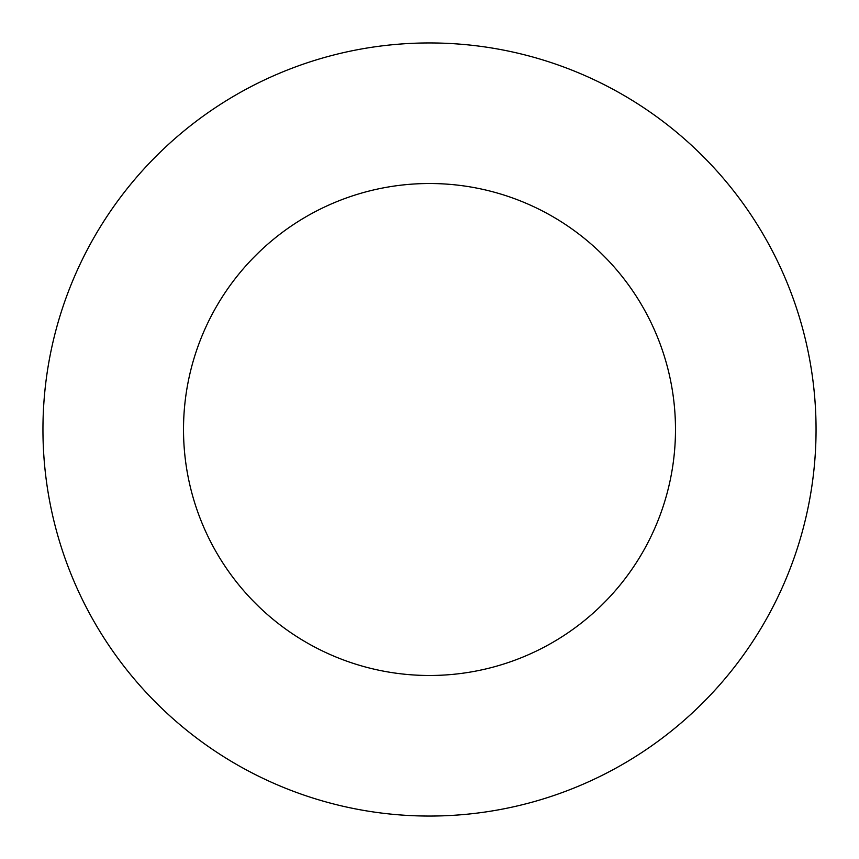 <?xml version="1.0" encoding="UTF-8"?>
<svg xmlns="http://www.w3.org/2000/svg" width="859" height="859" viewBox="0 0 859 859"><rect width="100%" height="100%" fill="white"/><g stroke="black" fill="none" stroke-linecap="round" stroke-linejoin="round"><path stroke-width="1.29" d="M675.485 429.5A245.985 245.985 0 0 0 429.5 183.515A245.985 245.985 0 0 0 183.515 429.5A245.985 245.985 0 0 0 429.5 675.485A245.985 245.985 0 0 0 675.485 429.5M816.05 429.5A386.55 386.55 0 0 0 429.5 42.95A386.55 386.55 0 0 0 42.95 429.5A386.55 386.55 0 0 0 429.5 816.05A386.55 386.55 0 0 0 816.05 429.5"/></g></svg>
